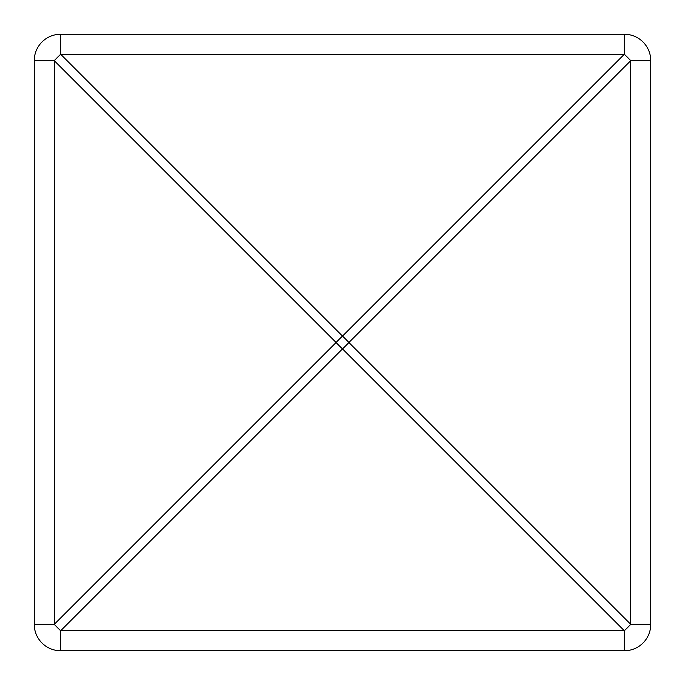 <?xml version="1.0" encoding="UTF-8"?>
<svg xmlns="http://www.w3.org/2000/svg" width="685" height="685" viewBox="0 0 685 685"><rect width="100%" height="100%" fill="white"/><g stroke="black" fill="none" stroke-linecap="round" stroke-linejoin="round"><path stroke-width="1.03" d="M624.326 34.25L60.674 34.25L60.674 54.261L342.5 336.095L624.326 54.261L60.674 54.261A26.424 4.598 -45 0 0 54.261 60.674L54.261 624.326A26.424 4.598 45 0 0 60.674 630.739L60.674 650.75A26.424 26.424 0 0 1 34.25 624.326L54.261 624.326L336.095 342.5A26.424 4.598 45 0 0 342.5 348.905A26.424 4.598 -45 0 0 348.905 342.5A26.424 4.598 -135 0 0 342.5 336.095A26.424 4.598 -45 0 0 336.095 342.5L54.261 60.674L34.25 60.674L34.25 624.326A26.424 26.424 0 0 0 60.674 650.75L624.326 650.75L624.326 630.739A26.424 4.598 -45 0 0 630.739 624.326L650.75 624.326A26.424 26.424 0 0 1 624.326 650.75A26.424 26.424 0 0 0 650.75 624.326L650.75 60.674L630.739 60.674A26.424 4.598 -135 0 0 624.326 54.261L624.326 34.25A26.424 26.424 0 0 1 650.75 60.674A26.424 26.424 0 0 0 624.326 34.25M34.25 60.674A26.424 26.424 0 0 1 60.674 34.25A26.424 26.424 0 0 0 34.25 60.674M630.739 60.674L348.905 342.5L630.739 624.326L630.739 60.674M624.326 630.739L60.674 630.739L342.5 348.905L624.326 630.739"/></g></svg>
